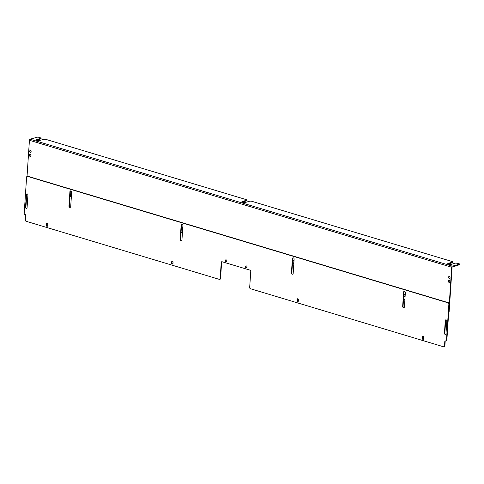 <?xml version="1.0" encoding="UTF-8"?>
<svg xmlns="http://www.w3.org/2000/svg" width="484" height="484" viewBox="0 0 484 484"><rect width="100%" height="100%" fill="white"/><g stroke="black" fill="none" stroke-linecap="round" stroke-linejoin="round"><path stroke-width="0.73" d="M402.658 306.384A1.143 0.853 -105.7 0 0 404.406 306.91L405.356 292.59A1.143 0.853 -105.7 0 0 403.614 292.07L402.658 306.384L403.051 306.275A1.143 0.853 -105.7 0 0 404.031 307.661M68.958 206.057A1.143 0.853 -105.7 0 0 70.706 206.583L71.656 192.263A1.143 0.853 -105.7 0 0 69.908 191.737L68.958 206.057L69.351 205.948A1.143 0.853 -105.7 0 0 70.325 207.327M291.428 272.946A1.143 0.853 -105.7 0 0 293.171 273.466L294.127 259.146A1.143 0.853 -105.7 0 0 292.378 258.625L291.428 272.946L291.816 272.831A1.143 0.853 -105.7 0 0 292.796 274.216M180.193 239.501A1.143 0.853 -105.7 0 0 181.942 240.022L182.892 225.707A1.143 0.853 -105.7 0 0 181.143 225.181L180.193 239.501L180.58 239.392A1.143 0.853 -105.7 0 0 181.561 240.772M226.028 261.777A1.016 0.756 -105.7 0 0 226.821 260.604A1.016 0.756 -105.7 0 0 225.32 260.791A1.016 0.756 -105.7 0 0 226.028 261.777M27.915 195.082A1.016 0.756 -105.7 0 0 26.36 194.616L25.519 207.237A1.016 0.756 -105.7 0 0 27.074 207.703L27.915 195.082M446.829 321.037A1.016 0.756 -105.7 0 0 445.274 320.571L444.439 333.186A1.016 0.756 -105.7 0 0 445.994 333.657L446.829 321.037M298.422 299.832A0.883 0.659 -105.7 0 0 297.067 299.427L296.982 300.643A0.883 0.659 -105.7 0 0 298.338 301.054L298.422 299.832M422.411 337.112L422.332 338.334A0.883 0.659 -105.7 0 0 423.688 338.739L423.766 337.517A0.883 0.659 -105.7 0 0 422.411 337.112L422.804 337.003L422.726 338.225A0.883 0.659 -105.7 0 0 423.433 339.29M171.717 261.741L171.638 262.957A0.883 0.659 -105.7 0 0 172.994 263.363L173.072 262.147A0.883 0.659 -105.7 0 0 171.717 261.741L172.104 261.626L172.026 262.848A0.883 0.659 -105.7 0 0 172.74 263.919M47.722 224.461A0.883 0.659 -105.7 0 0 46.367 224.05L46.289 225.272A0.883 0.659 -105.7 0 0 47.644 225.677L47.722 224.461M246.229 267.852A1.016 0.756 -105.7 0 0 247.022 266.678A1.016 0.756 -105.7 0 0 245.521 266.865A1.016 0.756 -105.7 0 0 246.229 267.852M220.153 278.627A1.016 0.756 74.3 0 1 219.312 279.365L26.045 221.255A1.016 0.756 74.3 0 1 25.337 220.051L25.658 215.198A0.508 0.381 -105.7 0 0 25.301 214.593L24.914 214.479A1.016 0.756 74.3 0 1 24.2 213.275L26.602 177.108A1.016 0.756 74.3 0 1 27.443 176.37L448.166 302.863A1.016 0.756 74.3 0 1 448.874 304.067L446.472 340.234A1.016 0.756 74.3 0 1 445.631 340.972L445.244 340.857A0.508 0.381 -105.7 0 0 444.82 341.226L444.5 346.078A1.016 0.756 74.3 0 1 443.659 346.816L250.391 288.706A1.016 0.756 74.3 0 1 249.677 287.502L250.754 271.349A1.016 0.756 -105.7 0 0 250.04 270.145L222.071 261.735A1.016 0.756 -105.7 0 0 221.23 262.473L220.153 278.627L220.547 278.518A1.016 0.756 -105.7 0 1 219.839 279.28M404.382 291.211A1.143 0.853 -105.7 0 0 404.001 291.955L403.051 306.275M70.676 190.877A1.143 0.853 -105.7 0 0 70.301 191.628L69.351 205.948M293.147 257.766A1.143 0.853 -105.7 0 0 292.766 258.517L291.816 272.831M181.911 224.322A1.143 0.853 -105.7 0 0 181.536 225.072L180.58 239.392M226.022 259.811A1.016 0.756 -105.7 0 0 226.554 261.693M25.519 207.237L25.912 207.128L26.747 194.507L26.36 194.616M27.068 193.854A1.016 0.756 -105.7 0 0 26.747 194.507M25.912 207.128A1.016 0.756 -105.7 0 0 26.759 208.356M444.439 333.186L444.826 333.077L445.667 320.462L445.274 320.571M445.982 319.809A1.016 0.756 -105.7 0 0 445.667 320.462M444.826 333.077A1.016 0.756 -105.7 0 0 445.673 334.311M296.982 300.643L297.376 300.534L297.454 299.318L297.067 299.427M297.708 298.761A0.883 0.659 -105.7 0 0 297.454 299.318M297.376 300.534A0.883 0.659 -105.7 0 0 298.083 301.605M423.058 336.453A0.883 0.659 -105.7 0 0 422.804 337.003M172.364 261.076A0.883 0.659 -105.7 0 0 172.104 261.626M46.289 225.272L46.676 225.163L46.76 223.941L46.367 224.05M47.015 223.39A0.883 0.659 -105.7 0 0 46.76 223.941M46.676 225.163A0.883 0.659 -105.7 0 0 47.39 226.228M246.223 265.885A1.016 0.756 -105.7 0 0 246.755 267.767M221.938 261.711A1.016 0.756 -105.7 0 0 221.618 262.364L220.547 278.518M444.185 346.732A1.016 0.756 -105.7 0 0 444.893 345.969L444.5 346.078M445.292 340.869A0.508 0.381 -105.7 0 0 445.213 341.117L444.893 345.969M446.157 340.887A1.016 0.756 -105.7 0 0 446.865 340.125L449.267 303.958A1.016 0.756 -105.7 0 0 448.553 302.754L27.836 176.261A1.016 0.756 -105.7 0 0 27.31 176.345M30.855 152.412A1.016 0.756 74.3 0 1 30.329 150.53M449.515 282.251A1.016 0.756 74.3 0 1 448.983 280.363M30.595 156.296A1.016 0.756 74.3 0 1 30.069 154.414M449.775 278.367A1.016 0.756 74.3 0 1 449.243 276.485M448.71 312.331A1.016 0.756 -105.7 0 0 449.14 311.611L452.092 267.132L459.528 264.724L459.8 263.974L459.528 264.724M403.837 294.466A1.398 1.041 74.3 0 1 404.279 294.151A1.398 1.041 74.3 0 1 404.745 294.163A1.398 1.041 74.3 0 1 405.235 294.466M405.078 296.831A1.398 1.041 74.3 0 1 405.035 296.843A1.398 1.041 74.3 0 1 403.735 296.002M292.602 261.021A1.398 1.041 74.3 0 1 293.044 260.707A1.398 1.041 74.3 0 1 293.51 260.719A1.398 1.041 74.3 0 1 294 261.021M292.517 262.255A1.391 1.041 74.3 0 0 293.842 263.381A1.398 1.041 74.3 0 1 293.8 263.399A1.398 1.041 74.3 0 1 292.499 262.564M181.367 227.577A1.398 1.041 74.3 0 1 181.809 227.262A1.398 1.041 74.3 0 1 182.28 227.274A1.398 1.041 74.3 0 1 182.764 227.577M181.288 228.811A1.391 1.041 74.3 0 0 182.607 229.936A1.398 1.041 74.3 0 1 182.571 229.954A1.398 1.041 74.3 0 1 181.264 229.12M70.132 194.132A1.398 1.041 74.3 0 1 70.579 193.824A1.398 1.041 74.3 0 1 71.045 193.83A1.398 1.041 74.3 0 1 71.535 194.132M70.053 195.373A1.391 1.041 74.3 0 0 71.378 196.492A1.398 1.041 74.3 0 1 71.336 196.51A1.398 1.041 74.3 0 1 70.029 195.675M30.329 152.496A1.016 0.756 74.3 0 1 30.123 150.548A1.016 0.756 74.3 0 1 30.674 152.502A1.016 0.756 74.3 0 1 30.329 152.496M448.989 282.329A1.016 0.756 74.3 0 1 448.777 280.381A1.016 0.756 74.3 0 1 449.327 282.335A1.016 0.756 74.3 0 1 448.989 282.329M30.075 156.38A1.016 0.756 74.3 0 1 29.863 154.432A1.016 0.756 74.3 0 1 30.413 156.386A1.016 0.756 74.3 0 1 30.075 156.38M449.249 278.451A1.016 0.756 74.3 0 1 449.037 276.503A1.016 0.756 74.3 0 1 449.588 278.457A1.016 0.756 74.3 0 1 449.249 278.451M27.031 176.388L29.433 140.281A0.95 0.569 -73.3 0 1 30.099 139.204L37.292 137.178L38.72 137.232L41.219 138.121L40.94 138.872L36.391 140.148A2.033 0.581 3.8 0 0 36.215 140.209M459.564 264.137L452.371 266.164A0.95 0.569 -73.3 0 0 451.705 267.241L448.753 311.726L449.14 311.611M404.896 299.529L403.523 299.118M293.661 266.085L292.294 265.674M182.432 232.641L181.058 232.229M71.196 199.196L69.823 198.785M40.983 138.291L36.433 139.567A2.033 0.581 -176.2 0 0 35.961 139.9A2.033 0.581 -176.2 0 0 37.274 140.535A2.033 0.581 -176.2 0 0 39.537 140.505L44.086 139.223L45.514 139.271L246.749 199.777L246.876 200.194L242.327 201.471A2.033 0.581 -176.2 0 0 241.855 201.804A2.033 0.581 -176.2 0 0 243.168 202.439A2.033 0.581 -176.2 0 0 245.43 202.409L249.98 201.126L251.408 201.175L452.637 261.681L453 261.929L452.728 262.679L448.178 263.955A2.033 0.581 3.8 0 0 448.002 264.016M41.219 138.121L40.94 138.872M247.112 200.025L246.834 200.775L242.284 202.052A2.033 0.581 3.8 0 0 242.109 202.112M453 261.929L448.214 263.375A2.033 0.581 -176.2 0 0 447.742 263.707A2.033 0.581 -176.2 0 0 449.061 264.343A2.033 0.581 -176.2 0 0 451.324 264.312L455.874 263.03L459.8 263.974M403.825 294.641A1.391 1.041 74.3 0 1 404.364 294.133M405.078 296.825A1.391 1.041 74.3 0 1 403.753 295.7M405.168 295.421A1.016 0.756 74.3 0 1 405.162 294.629M405.223 294.659A1.095 0.817 -105.7 0 0 403.928 295.216A1.095 0.817 -105.7 0 0 405.096 296.51M405.102 296.426A1.016 0.756 74.3 0 1 404.545 294.472A1.016 0.756 74.3 0 1 405.217 294.683M292.59 261.197A1.391 1.041 74.3 0 1 293.129 260.688M293.939 261.983A1.016 0.756 74.3 0 1 293.927 261.191M293.988 261.215A1.095 0.817 -105.7 0 0 292.693 261.771A1.095 0.817 -105.7 0 0 293.867 263.066M293.873 262.981A1.016 0.756 74.3 0 1 293.31 261.033A1.016 0.756 74.3 0 1 293.988 261.239M181.355 227.758A1.391 1.041 74.3 0 1 181.893 227.244M182.704 228.539A1.016 0.756 74.3 0 1 182.692 227.746M182.637 229.537A1.016 0.756 74.3 0 1 182.075 227.589A1.016 0.756 74.3 0 1 182.752 227.795A1.095 0.817 -105.7 0 0 181.458 228.327A1.095 0.817 -105.7 0 0 182.631 229.622M70.12 194.314A1.391 1.041 74.3 0 1 70.658 193.806M71.469 195.094A1.016 0.756 74.3 0 1 71.457 194.302M71.517 194.326A1.095 0.817 -105.7 0 0 70.228 194.883A1.095 0.817 -105.7 0 0 71.396 196.177M71.402 196.093A1.016 0.756 74.3 0 1 70.839 194.144A1.016 0.756 74.3 0 1 71.517 194.35M403.614 292.07L404.001 291.955M69.908 191.737L70.301 191.628M292.378 258.625L292.766 258.517M181.143 225.181L181.536 225.072M422.332 338.334L422.726 338.225M171.638 262.957L172.026 262.848M221.23 262.473L221.618 262.364M444.82 341.226L445.213 341.117M446.865 340.125L446.472 340.234M449.267 303.958L448.874 304.067M448.553 302.754L448.166 302.863M27.836 176.261L27.443 176.37M451.705 267.241L29.433 140.281M452.371 266.164L30.099 139.204M242.327 201.471L242.284 202.052M246.876 200.194L246.834 200.775M36.433 139.567L36.391 140.148M448.214 263.375L448.178 263.955M452.764 262.098L452.728 262.679M219.651 279.371L220.045 279.262M443.997 346.822L444.391 346.713M445.97 340.978L446.363 340.869M27.104 176.364L27.491 176.255"/></g></svg>
